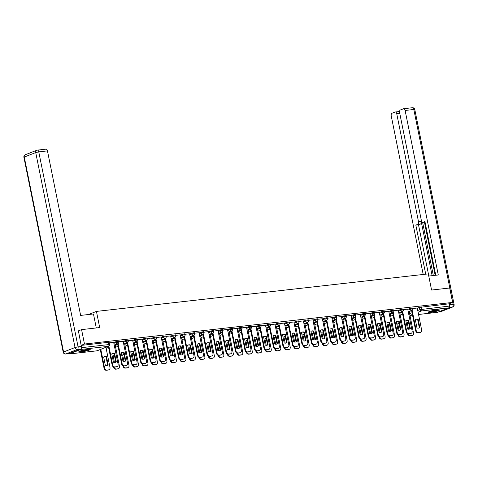 <?xml version="1.0" encoding="UTF-8"?>
<svg xmlns="http://www.w3.org/2000/svg" width="478" height="478" viewBox="0 0 478 478"><rect width="100%" height="100%" fill="white"/><g stroke="black" fill="none" stroke-linecap="round" stroke-linejoin="round"><path stroke-width="0.72" d="M118.58 341.274L115.903 341.704L116.064 342.505L118.741 342.069L118.58 341.274M128.068 340.205L125.391 340.635L125.553 341.429L128.229 340.999L128.068 340.205M137.55 339.129L134.874 339.559L135.035 340.36L137.712 339.924L137.55 339.129M147.039 338.06L144.362 338.49L144.523 339.284L147.2 338.854L147.039 338.06M156.527 336.984L153.85 337.414L154.006 338.215L156.682 337.785L156.527 336.984M166.009 335.915L163.333 336.345L163.494 337.139L166.171 336.709L166.009 335.915M175.498 334.839L172.821 335.269L172.982 336.07L175.659 335.64L175.498 334.839M184.98 333.769L182.303 334.2L182.465 334.994L185.141 334.564L184.98 333.769M194.468 332.694L191.792 333.13L191.953 333.925L194.63 333.495L194.468 332.694M203.951 331.624L201.274 332.055L201.435 332.849L204.112 332.419L203.951 331.624M213.439 330.549L210.762 330.985L210.923 331.78L213.6 331.35L213.439 330.549M222.927 329.479L220.25 329.91L220.406 330.71L223.083 330.274L222.927 329.479M232.41 328.404L229.733 328.84L229.894 329.635L232.571 329.205L232.41 328.404M241.898 327.334L239.221 327.765L239.382 328.565L242.059 328.129L241.898 327.334M251.38 326.259L248.703 326.695L248.865 327.49L251.542 327.06L251.38 326.259M260.869 325.189L258.192 325.62L258.353 326.42L261.03 325.984L260.869 325.189M270.351 324.114L267.674 324.55L267.835 325.345L270.512 324.915L270.351 324.114M279.839 323.044L277.162 323.475L277.324 324.275L280 323.839L279.839 323.044M289.327 321.969L286.651 322.405L286.806 323.2L289.483 322.77L289.327 321.969M298.81 320.899L296.133 321.33L296.294 322.13L298.971 321.694L298.81 320.899M308.298 319.83L305.621 320.26L305.783 321.055L308.459 320.624L308.298 319.83M317.78 318.754L315.104 319.185L315.265 319.985L317.942 319.549L317.78 318.754M327.269 317.685L324.592 318.115L324.753 318.91L327.43 318.479L327.269 317.685M336.751 316.609L334.074 317.039L334.236 317.84L336.912 317.41L336.751 316.609M346.239 315.54L343.562 315.97L343.724 316.765L346.401 316.334L346.239 315.54M355.728 314.464L353.051 314.894L353.206 315.695L355.883 315.265L355.728 314.464M365.21 313.395L362.533 313.825L362.694 314.62L365.371 314.189L365.21 313.395M374.698 312.319L372.021 312.749L372.183 313.55L374.86 313.12L374.698 312.319M384.181 311.25L381.504 311.68L381.665 312.475L384.342 312.044L384.181 311.25M393.669 310.174L390.992 310.61L391.153 311.405L393.83 310.975L393.669 310.174M403.151 309.105L400.474 309.535L400.636 310.33L403.312 309.899L403.151 309.105M412.639 308.029L409.963 308.465L410.124 309.26L412.801 308.83L412.639 308.029M430.642 312.373A5.814 0.717 168.6 0 0 436.551 311.232A5.814 0.717 168.6 0 0 439.497 309.995A5.814 0.717 168.6 0 0 436.958 309.905A5.814 0.717 168.6 0 0 431.048 311.047A5.814 0.717 168.6 0 0 428.103 312.289A5.814 0.717 168.6 0 0 430.642 312.373M81.374 351.862A5.814 0.717 168.6 0 0 87.283 350.721A5.814 0.717 168.6 0 0 90.228 349.478A5.814 0.717 168.6 0 0 87.689 349.388A5.814 0.717 168.6 0 0 81.78 350.529A5.814 0.717 168.6 0 0 78.834 351.772A5.814 0.717 168.6 0 0 81.374 351.862M81.577 329.617L84.481 344.035L452.6 302.419L449.696 288.001L431.574 290.05L428.318 273.888L96.437 311.405L99.693 327.567L81.577 329.617L78.225 330.925M68.659 353.666A1.488 0.848 -96.4 0 0 69.25 353.965A1.488 0.848 -96.4 0 0 69.376 353.929L80.836 349.454A1.488 0.848 -96.4 0 0 81.379 347.841M81.135 345.349L84.481 344.035M417.252 308.25L419.451 307.39L419.899 309.636L449.469 306.069A1.488 0.848 83.6 0 1 448.956 307.838L437.495 312.313A1.488 0.848 83.6 0 1 437.37 312.349A1.488 0.848 83.6 0 1 437.245 312.343M449.469 306.069L449.021 303.823L452.6 302.419M407.728 309.117L403.253 309.607M398.24 310.192L393.77 310.676M388.757 311.262L384.282 311.752M379.269 312.337L374.8 312.821M369.781 313.407L365.312 313.891M360.298 314.482L355.823 314.966M345.743 317.882L349.824 338.113A2.235 1.816 68.6 0 0 352.089 340.085L353.851 339.882A2.235 1.816 68.6 0 0 354.228 339.792A2.235 1.816 68.6 0 0 355.238 337.504L350.882 315.522L346.341 316.036M336.261 318.951L340.342 339.189A2.235 1.816 68.6 0 0 342.601 341.155L344.369 340.957A2.235 1.816 68.6 0 0 344.74 340.862A2.235 1.816 68.6 0 0 345.749 338.573L341.394 316.597L336.853 317.111M331.84 317.697L327.37 318.181M322.357 318.766L317.882 319.256M312.869 319.842L308.4 320.326M303.381 320.911L298.911 321.401M293.898 321.987L289.423 322.471M284.41 323.056L279.941 323.546M274.928 324.132L270.452 324.616M260.373 327.532L264.454 347.769A2.235 1.816 68.6 0 0 266.718 349.735L268.481 349.538A2.235 1.816 68.6 0 0 268.857 349.442A2.235 1.816 68.6 0 0 269.867 347.153L265.511 325.177L260.97 325.691M255.957 326.277L251.482 326.761M241.402 329.677L245.483 349.908A2.235 1.816 68.6 0 0 247.747 351.88L249.51 351.677A2.235 1.816 68.6 0 0 249.886 351.587A2.235 1.816 68.6 0 0 250.896 349.299L246.54 327.322L241.999 327.836M231.92 330.752L235.995 350.983A2.235 1.816 68.6 0 0 238.259 352.949L240.022 352.752A2.235 1.816 68.6 0 0 240.398 352.656A2.235 1.816 68.6 0 0 241.408 350.374L237.052 328.392L232.511 328.906M227.498 329.491L223.023 329.981M218.01 330.567L213.541 331.051M208.528 331.636L204.052 332.126M199.039 332.712L194.57 333.196M189.557 333.781L185.082 334.265M180.069 334.857L175.599 335.341M165.519 338.257L169.594 358.488A2.235 1.816 68.6 0 0 171.859 360.46L173.622 360.257A2.235 1.816 68.6 0 0 173.998 360.167A2.235 1.816 68.6 0 0 175.008 357.879L170.652 335.903L166.111 336.41M156.031 339.326L160.112 359.564A2.235 1.816 68.6 0 0 162.377 361.529L164.139 361.332A2.235 1.816 68.6 0 0 164.516 361.237A2.235 1.816 68.6 0 0 165.525 358.948L161.164 336.972L156.623 337.486M146.549 340.402L150.624 360.633A2.235 1.816 68.6 0 0 152.888 362.605L154.651 362.402A2.235 1.816 68.6 0 0 155.027 362.312A2.235 1.816 68.6 0 0 156.037 360.024L151.681 338.042L147.14 338.555M142.127 339.141L137.652 339.631M132.639 340.216L128.17 340.7M123.157 341.286L118.681 341.776M113.668 342.362L109.199 342.846M113.71 342.565L115.903 341.704M123.193 341.495L125.391 340.635M132.681 340.42L134.874 339.559M142.169 339.35L144.362 338.49M151.651 338.275L153.85 337.414M161.14 337.205L163.333 336.345M170.622 336.13L172.821 335.269M180.11 335.06L182.303 334.2M189.593 333.985L191.792 333.13M199.081 332.915L201.274 332.055M208.569 331.84L210.762 330.985M218.052 330.77L220.25 329.91M227.54 329.695L229.733 328.84M237.022 328.625L239.221 327.765M246.511 327.55L248.703 326.695M255.993 326.48L258.192 325.62M265.481 325.404L267.674 324.55M274.969 324.335L277.162 323.475M284.452 323.259L286.651 322.405M293.94 322.19L296.133 321.33M303.422 321.114L305.621 320.26M312.911 320.045L315.104 319.185M322.393 318.975L324.592 318.115M331.881 317.9L334.074 317.039M341.37 316.83L343.562 315.97M350.852 315.755L353.051 314.894M360.34 314.685L362.533 313.825M369.823 313.61L372.021 312.749M379.311 312.54L381.504 311.68M388.793 311.465L390.992 310.61M398.282 310.395L400.474 309.535M407.77 309.32L409.963 308.465M88.46 314.524L96.437 311.405M412.144 310.377L416.224 330.609A2.235 1.816 68.6 0 0 418.489 332.574L420.252 332.377A2.235 1.816 68.6 0 0 420.628 332.282A2.235 1.816 68.6 0 0 421.638 329.999L417.282 308.017L412.741 308.531M81.146 345.409L108.446 342.326L109.098 342.344L109.546 344.59L108.9 344.572L108.446 342.326M449.021 303.823L419.451 307.39M415.627 319.376A4.655 3.782 -111.4 0 1 417.635 319.447L419.331 327.842A4.655 3.782 -111.4 0 1 419.009 328.028M420.628 332.282L420.102 332.491A2.235 1.816 -111.4 0 1 419.726 332.58L417.963 332.784A2.235 1.816 -111.4 0 1 415.699 330.812L411.624 310.61M419.857 327.633L418.16 319.238A4.655 3.782 -111.4 0 0 415.884 319.262A4.655 3.782 -111.4 0 0 415.304 319.561L416.995 327.956A4.655 3.782 -111.4 0 0 419.278 327.938A4.655 3.782 -111.4 0 0 419.857 327.633L419.331 327.842M418.16 319.238L417.635 319.447M408.499 322.244A4.655 3.782 68.6 0 0 407.788 322.429A4.655 3.782 68.6 0 0 407.208 322.728L408.517 329.217M408.146 333.859A2.235 1.816 68.6 0 0 410.393 335.741L412.156 335.544A2.235 1.816 68.6 0 0 412.532 335.448A2.235 1.816 68.6 0 0 413.542 333.166L409.186 311.566M408.535 322.423A4.655 3.782 68.6 0 0 407.531 322.542M412.532 335.448L412.006 335.658A2.235 1.816 -111.4 0 1 411.63 335.747L409.867 335.95A2.235 1.816 -111.4 0 1 407.603 333.979L407.985 333.835M406.139 320.451A4.655 3.782 -111.4 0 1 408.152 320.517L409.843 328.912A4.655 3.782 -111.4 0 1 409.521 329.097M402.661 311.447L406.742 331.678A2.235 1.816 68.6 0 0 409.001 333.65L410.769 333.447A2.235 1.816 68.6 0 0 411.14 333.357L410.614 333.56A2.235 1.816 -111.4 0 1 410.238 333.656L408.475 333.853A2.235 1.816 -111.4 0 1 406.216 331.887L402.141 311.68M410.369 328.709L408.678 320.314A4.655 3.782 -111.4 0 0 406.402 320.332A4.655 3.782 -111.4 0 0 405.822 320.636L407.513 329.031A4.655 3.782 -111.4 0 0 409.789 329.007A4.655 3.782 -111.4 0 0 410.369 328.709L409.843 328.912M411.14 333.357A2.235 1.816 68.6 0 0 412.15 331.069L407.722 309.099M408.678 320.314L408.152 320.517M396.656 321.521A4.655 3.782 -111.4 0 1 398.664 321.592L400.355 329.987A4.655 3.782 -111.4 0 1 400.038 330.173M393.173 312.522L397.254 332.754A2.235 1.816 68.6 0 0 399.518 334.72L401.281 334.522A2.235 1.816 68.6 0 0 401.657 334.427L401.132 334.636A2.235 1.816 -111.4 0 1 400.755 334.725L398.993 334.929A2.235 1.816 -111.4 0 1 396.728 332.957L392.653 312.755M400.887 329.778L399.19 321.383A4.655 3.782 -111.4 0 0 396.913 321.407A4.655 3.782 -111.4 0 0 396.334 321.706L398.025 330.101A4.655 3.782 -111.4 0 0 400.307 330.077A4.655 3.782 -111.4 0 0 400.887 329.778L400.355 329.987M401.657 334.427A2.235 1.816 68.6 0 0 402.667 332.138L398.234 310.168M399.19 321.383L398.664 321.592M428.754 276.057L438.29 274.975L405.117 110.466A2.235 1.273 -96.4 0 0 403.653 108.721A2.235 1.273 -96.4 0 0 403.468 108.763L400.391 109.97A2.235 1.273 -96.4 0 0 399.614 112.617L421.387 220.603A2.235 1.273 -96.4 0 0 422.851 222.348A2.235 1.273 -96.4 0 0 423.042 222.3L425.05 222.073M435.769 275.262L424.942 221.559L423.042 222.3M399.769 113.4L396.74 113.74A2.235 1.273 -96.4 0 0 395.27 111.995A2.235 1.273 -96.4 0 0 395.085 112.043L392.008 113.244A2.235 1.273 -96.4 0 0 391.231 115.897L423.203 274.462M399.566 111.374L399.07 111.565M417.736 224.373A2.235 1.273 -96.4 0 0 418.513 221.726L421.19 221.422A2.235 1.273 83.6 0 1 420.413 224.074L417.736 224.373L415.83 225.12L425.725 274.181M396.74 113.74L418.513 221.726M449.445 307.163A2.235 1.273 -96.4 0 0 449.84 304.803L449.595 303.596M435.159 275.328L424.44 222.168M421.19 221.422L432.124 275.675M422.618 222.336L433.343 275.537M398.975 111.601A2.235 1.273 83.6 0 1 399.166 111.553A2.235 1.273 83.6 0 1 399.542 111.613M420.413 224.074L418.507 224.815L428.838 276.045M418.507 224.815L415.83 225.12M96.281 327.95L93.461 313.962L80.633 315.408L47.459 150.899L38.766 151.879L78.075 346.831L81.356 346.46L78.398 330.86M69.119 353.589L80.579 349.107L77.299 349.478L65.839 353.959L69.119 353.589A2.235 1.273 83.6 0 1 68.934 353.636A2.235 1.273 83.6 0 1 68.742 353.63M45.804 149.202A2.235 1.273 83.6 0 1 45.996 149.154A2.235 1.273 83.6 0 1 47.459 150.899M81.356 346.46A2.235 1.273 83.6 0 1 80.579 349.107M438.422 309.798A5.031 0.621 -11.4 0 1 437.788 310.097A5.031 0.621 -11.4 0 1 433.05 311.315A5.031 0.621 -11.4 0 1 429.023 311.692M430.302 311.262A4.655 0.574 168.6 0 0 437.071 309.893M428.575 311.889A5.772 0.711 168.6 0 0 433.277 311.363A5.772 0.711 168.6 0 0 438.398 310.031A5.772 0.711 168.6 0 0 438.912 309.804M89.153 349.281A5.031 0.621 -11.4 0 1 88.52 349.579A5.031 0.621 -11.4 0 1 83.781 350.798A5.031 0.621 -11.4 0 1 79.748 351.175M81.033 350.744A4.655 0.574 168.6 0 0 87.803 349.376M79.3 351.372A5.772 0.711 168.6 0 0 84.008 350.852A5.772 0.711 168.6 0 0 89.129 349.514A5.772 0.711 168.6 0 0 89.643 349.287M399.01 323.319A4.655 3.782 68.6 0 0 398.299 323.498A4.655 3.782 68.6 0 0 397.72 323.803L399.028 330.292M398.658 334.929A2.235 1.816 68.6 0 0 400.905 336.817L402.667 336.614A2.235 1.816 68.6 0 0 403.044 336.524A2.235 1.816 68.6 0 0 404.053 334.236L399.698 312.636M399.052 323.498A4.655 3.782 68.6 0 0 398.043 323.618M403.044 336.524L402.518 336.727A2.235 1.816 -111.4 0 1 402.141 336.823L400.379 337.02A2.235 1.816 -111.4 0 1 398.114 335.054L398.497 334.905M398.055 334.755L398.114 335.054M389.528 324.389A4.655 3.782 68.6 0 0 388.817 324.574A4.655 3.782 68.6 0 0 388.238 324.873L389.546 331.362M389.176 336.004A2.235 1.816 68.6 0 0 391.422 337.886L393.185 337.689A2.235 1.816 68.6 0 0 393.561 337.593A2.235 1.816 68.6 0 0 394.571 335.305L390.215 313.711M389.564 324.568A4.655 3.782 68.6 0 0 388.554 324.687M393.561 337.593L393.03 337.803A2.235 1.816 -111.4 0 1 392.659 337.892L390.89 338.095A2.235 1.816 -111.4 0 1 388.632 336.124L389.008 335.974M387.168 322.596A4.655 3.782 -111.4 0 1 389.182 322.662L390.873 331.057A4.655 3.782 -111.4 0 1 390.55 331.242M383.691 313.592L387.772 333.823A2.235 1.816 68.6 0 0 390.03 335.795L391.793 335.592A2.235 1.816 68.6 0 0 392.169 335.502L391.643 335.705A2.235 1.816 -111.4 0 1 391.267 335.801L389.504 335.998A2.235 1.816 -111.4 0 1 387.24 334.032L383.171 313.825M391.398 330.854L389.707 322.459A4.655 3.782 -111.4 0 0 387.425 322.477A4.655 3.782 -111.4 0 0 386.845 322.781L388.542 331.176A4.655 3.782 -111.4 0 0 390.819 331.152A4.655 3.782 -111.4 0 0 391.398 330.854L390.873 331.057M392.169 335.502A2.235 1.816 68.6 0 0 393.179 333.214L388.751 311.244M389.707 322.459L389.182 322.662M377.686 323.666A4.655 3.782 -111.4 0 1 379.693 323.737L381.384 332.132A4.655 3.782 -111.4 0 1 381.068 332.318M374.202 314.667L378.283 334.899A2.235 1.816 68.6 0 0 380.548 336.865L382.31 336.667A2.235 1.816 68.6 0 0 382.687 336.572L382.161 336.781A2.235 1.816 -111.4 0 1 381.785 336.87L380.022 337.074A2.235 1.816 -111.4 0 1 377.757 335.102L373.682 314.9M381.91 331.923L380.219 323.528A4.655 3.782 -111.4 0 0 377.943 323.552A4.655 3.782 -111.4 0 0 377.363 323.851L379.054 332.246A4.655 3.782 -111.4 0 0 381.33 332.222A4.655 3.782 -111.4 0 0 381.91 331.923L381.384 332.132M382.687 336.572A2.235 1.816 68.6 0 0 383.697 334.283L379.263 312.313M380.219 323.528L379.693 323.737M368.197 324.741A4.655 3.782 -111.4 0 1 370.205 324.807L371.902 333.202A4.655 3.782 -111.4 0 1 371.579 333.387M364.72 315.737L368.795 335.968A2.235 1.816 68.6 0 0 371.059 337.94L372.822 337.737A2.235 1.816 68.6 0 0 373.199 337.647L372.673 337.85A2.235 1.816 -111.4 0 1 372.296 337.946L370.534 338.143A2.235 1.816 -111.4 0 1 368.269 336.177L364.2 315.97M372.428 332.999L370.737 324.604A4.655 3.782 -111.4 0 0 368.454 324.622A4.655 3.782 -111.4 0 0 367.875 324.926L369.572 333.321A4.655 3.782 -111.4 0 0 371.848 333.297A4.655 3.782 -111.4 0 0 372.428 332.999L371.902 333.202M373.199 337.647A2.235 1.816 68.6 0 0 374.208 335.359L369.781 313.389M370.737 324.604L370.205 324.807M380.04 325.464A4.655 3.782 68.6 0 0 379.329 325.643A4.655 3.782 68.6 0 0 378.749 325.948L380.058 332.437M379.687 337.074A2.235 1.816 68.6 0 0 381.934 338.962L383.697 338.759A2.235 1.816 68.6 0 0 384.073 338.669A2.235 1.816 68.6 0 0 385.083 336.381L380.727 314.781M380.076 325.643A4.655 3.782 68.6 0 0 379.072 325.763M384.073 338.669L383.547 338.872A2.235 1.816 -111.4 0 1 383.171 338.968L381.408 339.165A2.235 1.816 -111.4 0 1 379.144 337.199L379.526 337.05M379.084 336.9L379.144 337.199M370.558 326.534A4.655 3.782 68.6 0 0 369.847 326.719A4.655 3.782 68.6 0 0 369.267 327.018L370.575 333.507M370.205 338.143A2.235 1.816 68.6 0 0 372.446 340.031L374.214 339.834A2.235 1.816 68.6 0 0 374.585 339.739A2.235 1.816 68.6 0 0 375.594 337.45L371.245 315.856M370.593 326.713A4.655 3.782 68.6 0 0 369.584 326.833M374.585 339.739L374.059 339.948A2.235 1.816 -111.4 0 1 373.682 340.037L371.92 340.24A2.235 1.816 -111.4 0 1 369.661 338.269L370.038 338.119M361.069 327.609A4.655 3.782 68.6 0 0 360.358 327.789A4.655 3.782 68.6 0 0 359.779 328.093L361.087 334.582M360.717 339.219A2.235 1.816 68.6 0 0 362.963 341.107L364.726 340.904A2.235 1.816 68.6 0 0 365.102 340.814A2.235 1.816 68.6 0 0 366.112 338.526L361.756 316.926M361.105 327.789A4.655 3.782 68.6 0 0 360.101 327.908M365.102 340.814L364.577 341.017A2.235 1.816 -111.4 0 1 364.2 341.113L362.438 341.31A2.235 1.816 -111.4 0 1 360.173 339.344L360.555 339.195M360.113 339.045L360.173 339.344M358.709 325.811A4.655 3.782 -111.4 0 1 360.723 325.882L362.414 334.271A4.655 3.782 -111.4 0 1 362.091 334.463M355.232 316.806L359.313 337.044A2.235 1.816 68.6 0 0 361.577 339.01L363.34 338.812A2.235 1.816 68.6 0 0 363.716 338.717L363.184 338.926A2.235 1.816 -111.4 0 1 362.814 339.016L361.045 339.219A2.235 1.816 -111.4 0 1 358.787 337.247L354.712 317.045M362.939 334.068L361.249 325.673A4.655 3.782 -111.4 0 0 358.972 325.697A4.655 3.782 -111.4 0 0 358.392 325.996L360.083 334.391A4.655 3.782 -111.4 0 0 362.36 334.367A4.655 3.782 -111.4 0 0 362.939 334.068L362.414 334.271M363.716 338.717A2.235 1.816 68.6 0 0 364.726 336.428L360.293 314.458M361.249 325.673L360.723 325.882M351.587 328.679A4.655 3.782 68.6 0 0 350.87 328.864A4.655 3.782 68.6 0 0 350.29 329.163L351.599 335.652M351.234 340.288A2.235 1.816 68.6 0 0 353.475 342.176L355.238 341.979A2.235 1.816 68.6 0 0 355.614 341.884A2.235 1.816 68.6 0 0 356.624 339.595L352.268 318.001M351.623 328.858A4.655 3.782 68.6 0 0 350.613 328.978M355.614 341.884L355.088 342.093A2.235 1.816 -111.4 0 1 354.712 342.182L352.949 342.385A2.235 1.816 -111.4 0 1 350.691 340.414L351.067 340.264M349.227 326.886A4.655 3.782 -111.4 0 1 351.234 326.952L352.931 335.347A4.655 3.782 -111.4 0 1 352.609 335.532M354.228 339.792L353.702 339.995A2.235 1.816 -111.4 0 1 353.326 340.091L351.563 340.288A2.235 1.816 -111.4 0 1 349.299 338.322L345.224 318.115M353.457 335.144L351.76 326.749A4.655 3.782 -111.4 0 0 349.484 326.767A4.655 3.782 -111.4 0 0 348.904 327.072L350.595 335.466A4.655 3.782 -111.4 0 0 352.878 335.442A4.655 3.782 -111.4 0 0 353.457 335.144L352.931 335.347M351.76 326.749L351.234 326.952M342.099 329.748A4.655 3.782 68.6 0 0 341.388 329.934A4.655 3.782 68.6 0 0 340.808 330.238L342.117 336.727M341.746 341.364A2.235 1.816 68.6 0 0 343.993 343.252L345.755 343.049A2.235 1.816 68.6 0 0 346.132 342.959A2.235 1.816 68.6 0 0 347.142 340.671L342.786 319.071M342.134 329.928A4.655 3.782 68.6 0 0 341.131 330.053M346.132 342.959L345.606 343.162A2.235 1.816 -111.4 0 1 345.23 343.258L343.467 343.455A2.235 1.816 -111.4 0 1 341.202 341.489L341.585 341.34M341.143 341.19L341.202 341.489M339.739 327.956A4.655 3.782 -111.4 0 1 341.752 328.028L343.443 336.416A4.655 3.782 -111.4 0 1 343.12 336.608M344.74 340.862L344.214 341.071A2.235 1.816 -111.4 0 1 343.837 341.161L342.075 341.364A2.235 1.816 -111.4 0 1 339.816 339.392L335.741 319.19M343.969 336.213L342.278 327.818A4.655 3.782 -111.4 0 0 340.001 327.842A4.655 3.782 -111.4 0 0 339.422 328.141L341.113 336.536A4.655 3.782 -111.4 0 0 343.389 336.512A4.655 3.782 -111.4 0 0 343.969 336.213L343.443 336.416M342.278 327.818L341.752 328.028M332.61 330.824A4.655 3.782 68.6 0 0 331.899 331.009A4.655 3.782 68.6 0 0 331.32 331.308L332.628 337.797M332.258 342.433A2.235 1.816 68.6 0 0 334.504 344.321L336.267 344.124A2.235 1.816 68.6 0 0 336.643 344.029A2.235 1.816 68.6 0 0 337.653 341.74L333.297 320.146M332.652 331.003A4.655 3.782 68.6 0 0 331.642 331.123M336.643 344.029L336.118 344.238A2.235 1.816 -111.4 0 1 335.741 344.327L333.979 344.53A2.235 1.816 -111.4 0 1 331.714 342.559L332.096 342.409M330.256 329.031A4.655 3.782 -111.4 0 1 332.264 329.097L333.955 337.492A4.655 3.782 -111.4 0 1 333.638 337.677M326.773 320.027L330.854 340.258A2.235 1.816 68.6 0 0 333.118 342.23L334.881 342.027A2.235 1.816 68.6 0 0 335.257 341.937L334.731 342.14A2.235 1.816 -111.4 0 1 334.355 342.236L332.592 342.433A2.235 1.816 -111.4 0 1 330.328 340.467L326.253 320.26M334.486 337.283L332.79 328.894A4.655 3.782 -111.4 0 0 330.513 328.912A4.655 3.782 -111.4 0 0 329.934 329.217L331.624 337.611A4.655 3.782 -111.4 0 0 333.907 337.588A4.655 3.782 -111.4 0 0 334.486 337.283L333.955 337.492M335.257 341.937A2.235 1.816 68.6 0 0 336.267 339.649L331.834 317.679M332.79 328.894L332.264 329.097M323.128 331.893A4.655 3.782 68.6 0 0 322.417 332.079A4.655 3.782 68.6 0 0 321.837 332.383L323.146 338.872M322.775 343.509A2.235 1.816 68.6 0 0 325.022 345.397L326.785 345.194A2.235 1.816 68.6 0 0 327.161 345.104A2.235 1.816 68.6 0 0 328.171 342.816L323.815 321.216M323.164 332.073A4.655 3.782 68.6 0 0 322.154 332.198M327.161 345.104L326.629 345.307A2.235 1.816 -111.4 0 1 326.259 345.403L324.49 345.6A2.235 1.816 -111.4 0 1 322.232 343.634L322.608 343.485M322.172 343.335L322.232 343.634M320.768 330.101A4.655 3.782 -111.4 0 1 322.781 330.173L324.472 338.561A4.655 3.782 -111.4 0 1 324.15 338.747M317.29 321.096L321.371 341.334A2.235 1.816 68.6 0 0 323.63 343.3L325.393 343.102A2.235 1.816 68.6 0 0 325.769 343.007L325.243 343.216A2.235 1.816 -111.4 0 1 324.867 343.306L323.104 343.509A2.235 1.816 -111.4 0 1 320.84 341.537L316.771 321.335M324.998 338.358L323.307 329.963A4.655 3.782 -111.4 0 0 321.025 329.987A4.655 3.782 -111.4 0 0 320.445 330.286L322.142 338.681A4.655 3.782 -111.4 0 0 324.419 338.657A4.655 3.782 -111.4 0 0 324.998 338.358L324.472 338.561M325.769 343.007A2.235 1.816 68.6 0 0 326.779 340.718L322.351 318.748M323.307 329.963L322.781 330.173M311.286 331.176A4.655 3.782 -111.4 0 1 313.293 331.242L314.984 339.637A4.655 3.782 -111.4 0 1 314.667 339.822M307.802 322.172L311.883 342.403A2.235 1.816 68.6 0 0 314.148 344.375L315.91 344.172A2.235 1.816 68.6 0 0 316.287 344.082L315.761 344.285A2.235 1.816 -111.4 0 1 315.384 344.381L313.622 344.578A2.235 1.816 -111.4 0 1 311.357 342.612L307.282 322.405M315.51 339.428L313.819 331.039A4.655 3.782 -111.4 0 0 311.542 331.057A4.655 3.782 -111.4 0 0 310.963 331.362L312.654 339.75A4.655 3.782 -111.4 0 0 314.93 339.733A4.655 3.782 -111.4 0 0 315.51 339.428L314.984 339.637M316.287 344.082A2.235 1.816 68.6 0 0 317.296 341.794L312.863 319.824M313.819 331.039L313.293 331.242M301.797 332.246A4.655 3.782 -111.4 0 1 303.811 332.312L305.502 340.706A4.655 3.782 -111.4 0 1 305.179 340.892M298.32 323.242L302.395 343.479A2.235 1.816 68.6 0 0 304.659 345.445L306.422 345.247A2.235 1.816 68.6 0 0 306.798 345.152L306.273 345.361A2.235 1.816 -111.4 0 1 305.896 345.451L304.133 345.648A2.235 1.816 -111.4 0 1 301.869 343.682L297.8 323.481M306.028 340.503L304.337 332.108A4.655 3.782 -111.4 0 0 302.054 332.132A4.655 3.782 -111.4 0 0 301.475 332.431L303.171 340.826A4.655 3.782 -111.4 0 0 305.448 340.802A4.655 3.782 -111.4 0 0 306.028 340.503L305.502 340.706M306.798 345.152A2.235 1.816 68.6 0 0 307.808 342.863L303.381 320.893M304.337 332.108L303.811 332.312M292.309 333.315A4.655 3.782 -111.4 0 1 294.323 333.387L296.013 341.782A4.655 3.782 -111.4 0 1 295.691 341.967M288.832 324.317L292.912 344.548A2.235 1.816 68.6 0 0 295.177 346.514L296.94 346.317A2.235 1.816 68.6 0 0 297.316 346.227L296.784 346.43A2.235 1.816 -111.4 0 1 296.414 346.526L294.645 346.723A2.235 1.816 -111.4 0 1 292.387 344.757L288.312 324.55M296.539 341.573L294.848 333.178A4.655 3.782 -111.4 0 0 292.572 333.202A4.655 3.782 -111.4 0 0 291.992 333.507L293.683 341.895A4.655 3.782 -111.4 0 0 295.96 341.878A4.655 3.782 -111.4 0 0 296.539 341.573L296.013 341.782M297.316 346.227A2.235 1.816 68.6 0 0 298.326 343.939L293.892 321.969M294.848 333.178L294.323 333.387M282.827 334.391A4.655 3.782 -111.4 0 1 284.834 334.457L286.531 342.851A4.655 3.782 -111.4 0 1 286.208 343.037M279.343 325.387L283.424 345.624A2.235 1.816 68.6 0 0 285.689 347.59L287.451 347.392A2.235 1.816 68.6 0 0 287.828 347.297L287.302 347.506A2.235 1.816 -111.4 0 1 286.925 347.596L285.163 347.793A2.235 1.816 -111.4 0 1 282.898 345.827L278.823 325.626M287.057 342.648L285.36 334.253A4.655 3.782 -111.4 0 0 283.084 334.277A4.655 3.782 -111.4 0 0 282.504 334.576L284.195 342.971A4.655 3.782 -111.4 0 0 286.477 342.947A4.655 3.782 -111.4 0 0 287.057 342.648L286.531 342.851M287.828 347.297A2.235 1.816 68.6 0 0 288.837 345.008L284.41 323.038M285.36 334.253L284.834 334.457M273.338 335.46A4.655 3.782 -111.4 0 1 275.352 335.532L277.043 343.927A4.655 3.782 -111.4 0 1 276.72 344.112M269.861 326.462L273.942 346.693A2.235 1.816 68.6 0 0 276.2 348.659L277.969 348.462A2.235 1.816 68.6 0 0 278.339 348.372L277.814 348.576A2.235 1.816 -111.4 0 1 277.437 348.671L275.675 348.868A2.235 1.816 -111.4 0 1 273.416 346.903L269.341 326.695M277.569 343.718L275.878 335.323A4.655 3.782 -111.4 0 0 273.601 335.347A4.655 3.782 -111.4 0 0 273.022 335.652L274.713 344.041A4.655 3.782 -111.4 0 0 276.989 344.023A4.655 3.782 -111.4 0 0 277.569 343.718L277.043 343.927M278.339 348.372A2.235 1.816 68.6 0 0 279.349 346.084L274.922 324.114M275.878 335.323L275.352 335.532M313.64 332.969A4.655 3.782 68.6 0 0 312.929 333.154A4.655 3.782 68.6 0 0 312.349 333.453L313.658 339.942M313.287 344.578A2.235 1.816 68.6 0 0 315.534 346.466L317.296 346.269A2.235 1.816 68.6 0 0 317.673 346.174A2.235 1.816 68.6 0 0 318.683 343.885L314.327 322.286M313.676 333.148A4.655 3.782 68.6 0 0 312.672 333.268M317.673 346.174L317.147 346.383A2.235 1.816 -111.4 0 1 316.771 346.472L315.008 346.67A2.235 1.816 -111.4 0 1 312.743 344.704L313.126 344.554M304.157 334.038A4.655 3.782 68.6 0 0 303.446 334.224A4.655 3.782 68.6 0 0 302.867 334.528L304.175 341.017M303.805 345.654A2.235 1.816 68.6 0 0 306.045 347.542L307.814 347.339A2.235 1.816 68.6 0 0 308.185 347.249A2.235 1.816 68.6 0 0 309.2 344.961L304.844 323.361M304.193 334.218A4.655 3.782 68.6 0 0 303.183 334.337M308.185 347.249L307.659 347.452A2.235 1.816 -111.4 0 1 307.282 347.548L305.52 347.745A2.235 1.816 -111.4 0 1 303.261 345.779L303.638 345.63M303.201 345.48L303.261 345.779M294.669 335.114A4.655 3.782 68.6 0 0 293.958 335.299A4.655 3.782 68.6 0 0 293.378 335.598L294.687 342.087M294.317 346.723A2.235 1.816 68.6 0 0 296.563 348.611L298.326 348.414A2.235 1.816 68.6 0 0 298.702 348.319A2.235 1.816 68.6 0 0 299.712 346.03L295.356 324.431M294.705 335.293A4.655 3.782 68.6 0 0 293.701 335.413M298.702 348.319L298.176 348.528A2.235 1.816 -111.4 0 1 297.8 348.617L296.037 348.815A2.235 1.816 -111.4 0 1 293.773 346.849L294.155 346.699M293.713 346.55L293.773 346.849M285.187 336.183A4.655 3.782 68.6 0 0 284.47 336.369A4.655 3.782 68.6 0 0 283.89 336.673L285.199 343.156M284.834 347.799A2.235 1.816 68.6 0 0 287.075 349.681L288.837 349.484A2.235 1.816 68.6 0 0 289.214 349.394A2.235 1.816 68.6 0 0 290.224 347.106L285.868 325.506M285.223 336.363A4.655 3.782 68.6 0 0 284.213 336.482M289.214 349.394L288.688 349.597A2.235 1.816 -111.4 0 1 288.312 349.693L286.549 349.89A2.235 1.816 -111.4 0 1 284.291 347.924L284.667 347.775M284.231 347.625L284.291 347.924M275.698 337.259A4.655 3.782 68.6 0 0 274.987 337.444A4.655 3.782 68.6 0 0 274.408 337.743L275.716 344.232M275.346 348.868A2.235 1.816 68.6 0 0 277.593 350.756L279.355 350.559A2.235 1.816 68.6 0 0 279.732 350.464A2.235 1.816 68.6 0 0 280.741 348.175L276.386 326.576M275.734 337.438A4.655 3.782 68.6 0 0 274.731 337.558M279.732 350.464L279.206 350.673A2.235 1.816 -111.4 0 1 278.829 350.762L277.067 350.96A2.235 1.816 -111.4 0 1 274.802 348.994L275.185 348.844M274.742 348.695L274.802 348.994M266.21 338.328A4.655 3.782 68.6 0 0 265.499 338.514A4.655 3.782 68.6 0 0 264.92 338.812L266.228 345.301M265.858 349.944A2.235 1.816 68.6 0 0 268.104 351.826L269.867 351.629A2.235 1.816 68.6 0 0 270.243 351.539A2.235 1.816 68.6 0 0 271.253 349.251L266.897 327.651M266.252 338.508A4.655 3.782 68.6 0 0 265.242 338.627M270.243 351.539L269.717 351.742A2.235 1.816 -111.4 0 1 269.341 351.832L267.578 352.035A2.235 1.816 -111.4 0 1 265.314 350.063L265.696 349.92M263.856 336.536A4.655 3.782 -111.4 0 1 265.864 336.602L267.555 344.997A4.655 3.782 -111.4 0 1 267.238 345.182M268.857 349.442L268.331 349.645A2.235 1.816 -111.4 0 1 267.955 349.741L266.192 349.938A2.235 1.816 -111.4 0 1 263.928 347.972L259.853 327.771M268.086 344.793L266.389 336.398A4.655 3.782 -111.4 0 0 264.113 336.422A4.655 3.782 -111.4 0 0 263.533 336.721L265.224 345.116A4.655 3.782 -111.4 0 0 267.507 345.092A4.655 3.782 -111.4 0 0 268.086 344.793L267.555 344.997M266.389 336.398L265.864 336.602M256.728 339.404A4.655 3.782 68.6 0 0 256.017 339.589A4.655 3.782 68.6 0 0 255.437 339.888L256.746 346.377M256.375 351.013A2.235 1.816 68.6 0 0 258.622 352.901L260.385 352.704A2.235 1.816 68.6 0 0 260.761 352.609A2.235 1.816 68.6 0 0 261.771 350.32L257.415 328.721M256.764 339.583A4.655 3.782 68.6 0 0 255.754 339.703M260.761 352.609L260.229 352.812A2.235 1.816 -111.4 0 1 259.859 352.907L258.096 353.105A2.235 1.816 -111.4 0 1 255.832 351.139L256.208 350.989M255.772 350.84L255.832 351.139M254.368 337.605A4.655 3.782 -111.4 0 1 256.381 337.677L258.072 346.072A4.655 3.782 -111.4 0 1 257.75 346.257M250.89 328.607L254.971 348.838A2.235 1.816 68.6 0 0 257.23 350.804L258.992 350.607A2.235 1.816 68.6 0 0 259.369 350.517L258.843 350.721A2.235 1.816 -111.4 0 1 258.467 350.81L256.704 351.013A2.235 1.816 -111.4 0 1 254.439 349.042L250.37 328.84M258.598 345.863L256.907 337.468A4.655 3.782 -111.4 0 0 254.625 337.492A4.655 3.782 -111.4 0 0 254.045 337.791L255.742 346.186A4.655 3.782 -111.4 0 0 258.018 346.168A4.655 3.782 -111.4 0 0 258.598 345.863L258.072 346.072M259.369 350.517A2.235 1.816 68.6 0 0 260.379 348.229L255.951 326.259M256.907 337.468L256.381 337.677M247.24 340.473A4.655 3.782 68.6 0 0 246.529 340.659A4.655 3.782 68.6 0 0 245.949 340.957L247.257 347.446M246.887 352.089A2.235 1.816 68.6 0 0 249.134 353.971L250.896 353.774A2.235 1.816 68.6 0 0 251.273 353.678A2.235 1.816 68.6 0 0 252.282 351.396L247.927 329.796M247.275 340.653A4.655 3.782 68.6 0 0 246.272 340.772M251.273 353.678L250.747 353.887A2.235 1.816 -111.4 0 1 250.37 353.977L248.608 354.18A2.235 1.816 -111.4 0 1 246.343 352.208L246.726 352.065M244.885 338.681A4.655 3.782 -111.4 0 1 246.893 338.747L248.584 347.142A4.655 3.782 -111.4 0 1 248.267 347.327M249.886 351.587L249.361 351.79A2.235 1.816 -111.4 0 1 248.984 351.886L247.222 352.083A2.235 1.816 -111.4 0 1 244.957 350.117L240.882 329.916M249.11 346.938L247.419 338.544A4.655 3.782 -111.4 0 0 245.142 338.567A4.655 3.782 -111.4 0 0 244.563 338.866L246.254 347.261A4.655 3.782 -111.4 0 0 248.53 347.237A4.655 3.782 -111.4 0 0 249.11 346.938L248.584 347.142M247.419 338.544L246.893 338.747M237.757 341.549A4.655 3.782 68.6 0 0 237.046 341.734A4.655 3.782 68.6 0 0 236.467 342.033L237.775 348.522M237.405 353.158A2.235 1.816 68.6 0 0 239.645 355.046L241.414 354.843A2.235 1.816 68.6 0 0 241.784 354.754A2.235 1.816 68.6 0 0 242.8 352.465L238.444 330.866M237.793 341.728A4.655 3.782 68.6 0 0 236.783 341.848M241.784 354.754L241.259 354.957A2.235 1.816 -111.4 0 1 240.882 355.052L239.12 355.25A2.235 1.816 -111.4 0 1 236.861 353.284L237.237 353.134M236.801 352.985L236.861 353.284M235.397 339.75A4.655 3.782 -111.4 0 1 237.411 339.822L239.102 348.217A4.655 3.782 -111.4 0 1 238.779 348.402M240.398 352.656L239.872 352.866A2.235 1.816 -111.4 0 1 239.496 352.955L237.733 353.158A2.235 1.816 -111.4 0 1 235.469 351.187L231.4 330.985M239.627 348.008L237.936 339.613A4.655 3.782 -111.4 0 0 235.654 339.637A4.655 3.782 -111.4 0 0 235.074 339.936L236.771 348.331A4.655 3.782 -111.4 0 0 239.048 348.313A4.655 3.782 -111.4 0 0 239.627 348.008L239.102 348.217M237.936 339.613L237.411 339.822M228.269 342.618A4.655 3.782 68.6 0 0 227.558 342.804A4.655 3.782 68.6 0 0 226.978 343.102L228.287 349.591M227.916 354.234A2.235 1.816 68.6 0 0 230.163 356.116L231.926 355.919A2.235 1.816 68.6 0 0 232.302 355.823A2.235 1.816 68.6 0 0 233.312 353.541L228.956 331.941M228.305 342.798A4.655 3.782 68.6 0 0 227.301 342.917M232.302 355.823L231.776 356.032A2.235 1.816 -111.4 0 1 231.4 356.122L229.637 356.325A2.235 1.816 -111.4 0 1 227.373 354.353L227.755 354.21M225.909 340.826A4.655 3.782 -111.4 0 1 227.922 340.892L229.613 349.287A4.655 3.782 -111.4 0 1 229.291 349.472M222.431 331.822L226.512 352.053A2.235 1.816 68.6 0 0 228.777 354.025L230.539 353.822A2.235 1.816 68.6 0 0 230.916 353.732L230.384 353.935A2.235 1.816 -111.4 0 1 230.014 354.031L228.245 354.228A2.235 1.816 -111.4 0 1 225.986 352.262L221.911 332.055M230.139 349.083L228.448 340.689A4.655 3.782 -111.4 0 0 226.172 340.712A4.655 3.782 -111.4 0 0 225.592 341.011L227.283 349.406A4.655 3.782 -111.4 0 0 229.56 349.382A4.655 3.782 -111.4 0 0 230.139 349.083L229.613 349.287M230.916 353.732A2.235 1.816 68.6 0 0 231.926 351.444L227.492 329.473M228.448 340.689L227.922 340.892M218.787 343.694A4.655 3.782 68.6 0 0 218.07 343.879A4.655 3.782 68.6 0 0 217.49 344.178L218.799 350.667M218.434 355.303A2.235 1.816 68.6 0 0 220.675 357.191L222.437 356.988A2.235 1.816 68.6 0 0 222.814 356.899A2.235 1.816 68.6 0 0 223.824 354.61L219.468 333.011M218.822 343.873A4.655 3.782 68.6 0 0 217.813 343.993M222.814 356.899L222.288 357.102A2.235 1.816 -111.4 0 1 221.911 357.197L220.149 357.395A2.235 1.816 -111.4 0 1 217.89 355.429L218.267 355.279M217.831 355.13L217.89 355.429M216.426 341.895A4.655 3.782 -111.4 0 1 218.434 341.967L220.131 350.362A4.655 3.782 -111.4 0 1 219.808 350.547M212.943 332.897L217.024 353.128A2.235 1.816 68.6 0 0 219.288 355.094L221.051 354.897A2.235 1.816 68.6 0 0 221.428 354.801L220.902 355.011A2.235 1.816 -111.4 0 1 220.525 355.1L218.763 355.303A2.235 1.816 -111.4 0 1 216.498 353.332L212.423 333.13M220.657 350.153L218.96 341.758A4.655 3.782 -111.4 0 0 216.683 341.782A4.655 3.782 -111.4 0 0 216.104 342.081L217.795 350.476A4.655 3.782 -111.4 0 0 220.077 350.458A4.655 3.782 -111.4 0 0 220.657 350.153L220.131 350.362M221.428 354.801A2.235 1.816 68.6 0 0 222.437 352.519L218.01 330.549M218.96 341.758L218.434 341.967M209.298 344.763A4.655 3.782 68.6 0 0 208.587 344.949A4.655 3.782 68.6 0 0 208.008 345.247L209.316 351.736M208.946 356.379A2.235 1.816 68.6 0 0 211.192 358.261L212.955 358.064A2.235 1.816 68.6 0 0 213.331 357.968A2.235 1.816 68.6 0 0 214.341 355.686L209.985 334.086M209.334 344.943A4.655 3.782 68.6 0 0 208.33 345.062M213.331 357.968L212.806 358.177A2.235 1.816 -111.4 0 1 212.429 358.267L210.667 358.47A2.235 1.816 -111.4 0 1 208.402 356.498L208.784 356.349M206.938 342.971A4.655 3.782 -111.4 0 1 208.952 343.037L210.643 351.432A4.655 3.782 -111.4 0 1 210.32 351.617M203.461 333.967L207.542 354.198A2.235 1.816 68.6 0 0 209.8 356.17L211.569 355.967A2.235 1.816 68.6 0 0 211.939 355.877L211.413 356.08A2.235 1.816 -111.4 0 1 211.037 356.176L209.274 356.373A2.235 1.816 -111.4 0 1 207.016 354.407L202.941 334.2M211.168 351.228L209.478 342.834A4.655 3.782 -111.4 0 0 207.201 342.851A4.655 3.782 -111.4 0 0 206.621 343.156L208.312 351.551A4.655 3.782 -111.4 0 0 210.589 351.527A4.655 3.782 -111.4 0 0 211.168 351.228L210.643 351.432M211.939 355.877A2.235 1.816 68.6 0 0 212.949 353.589L208.522 331.618M209.478 342.834L208.952 343.037M199.81 345.839A4.655 3.782 68.6 0 0 199.099 346.018A4.655 3.782 68.6 0 0 198.519 346.323L199.828 352.812M199.457 357.448A2.235 1.816 68.6 0 0 201.704 359.337L203.467 359.133A2.235 1.816 68.6 0 0 203.843 359.044A2.235 1.816 68.6 0 0 204.853 356.755L200.497 335.156M199.852 346.018A4.655 3.782 68.6 0 0 198.842 346.138M203.843 359.044L203.317 359.247A2.235 1.816 -111.4 0 1 202.941 359.342L201.178 359.54A2.235 1.816 -111.4 0 1 198.914 357.574L199.296 357.425M198.854 357.275L198.914 357.574M197.456 344.041A4.655 3.782 -111.4 0 1 199.463 344.112L201.16 352.507A4.655 3.782 -111.4 0 1 200.838 352.692M193.972 335.042L198.053 355.274A2.235 1.816 68.6 0 0 200.318 357.239L202.08 357.042A2.235 1.816 68.6 0 0 202.457 356.947L201.931 357.156A2.235 1.816 -111.4 0 1 201.555 357.245L199.792 357.448A2.235 1.816 -111.4 0 1 197.528 355.477L193.453 335.275M201.686 352.298L199.989 343.903A4.655 3.782 -111.4 0 0 197.713 343.927A4.655 3.782 -111.4 0 0 197.133 344.226L198.824 352.621A4.655 3.782 -111.4 0 0 201.107 352.597A4.655 3.782 -111.4 0 0 201.686 352.298L201.16 352.507M202.457 356.947A2.235 1.816 68.6 0 0 203.467 354.658L199.033 332.688M199.989 343.903L199.463 344.112M190.328 346.909A4.655 3.782 68.6 0 0 189.617 347.094A4.655 3.782 68.6 0 0 189.037 347.392L190.346 353.881M189.975 358.524A2.235 1.816 68.6 0 0 192.222 360.406L193.984 360.209A2.235 1.816 68.6 0 0 194.361 360.113A2.235 1.816 68.6 0 0 195.371 357.825L191.015 336.231M190.364 347.088A4.655 3.782 68.6 0 0 189.354 347.207M194.361 360.113L193.829 360.322A2.235 1.816 -111.4 0 1 193.459 360.412L191.696 360.615A2.235 1.816 -111.4 0 1 189.431 358.643L189.808 358.494M187.968 345.116A4.655 3.782 -111.4 0 1 189.981 345.182L191.672 353.577A4.655 3.782 -111.4 0 1 191.349 353.762M184.49 336.112L188.571 356.343A2.235 1.816 68.6 0 0 190.83 358.315L192.592 358.112A2.235 1.816 68.6 0 0 192.969 358.022L192.443 358.225A2.235 1.816 -111.4 0 1 192.066 358.321L190.304 358.518A2.235 1.816 -111.4 0 1 188.045 356.552L183.97 336.345M192.198 353.373L190.507 344.979A4.655 3.782 -111.4 0 0 188.224 344.997A4.655 3.782 -111.4 0 0 187.645 345.301L189.342 353.696A4.655 3.782 -111.4 0 0 191.618 353.672A4.655 3.782 -111.4 0 0 192.198 353.373L191.672 353.577M192.969 358.022A2.235 1.816 68.6 0 0 193.978 355.734L189.551 333.764M190.507 344.979L189.981 345.182M180.839 347.984A4.655 3.782 68.6 0 0 180.128 348.163A4.655 3.782 68.6 0 0 179.549 348.468L180.857 354.957M180.487 359.593A2.235 1.816 68.6 0 0 182.733 361.482L184.496 361.278A2.235 1.816 68.6 0 0 184.872 361.189A2.235 1.816 68.6 0 0 185.882 358.9L181.526 337.301M180.875 348.163A4.655 3.782 68.6 0 0 179.871 348.283M184.872 361.189L184.347 361.392A2.235 1.816 -111.4 0 1 183.97 361.488L182.208 361.685A2.235 1.816 -111.4 0 1 179.943 359.719L180.326 359.57M179.883 359.42L179.943 359.719M178.485 346.186A4.655 3.782 -111.4 0 1 180.493 346.257L182.184 354.652A4.655 3.782 -111.4 0 1 181.867 354.837M175.002 337.181L179.083 357.419A2.235 1.816 68.6 0 0 181.347 359.384L183.11 359.187A2.235 1.816 68.6 0 0 183.486 359.092L182.96 359.301A2.235 1.816 -111.4 0 1 182.584 359.39L180.821 359.593A2.235 1.816 -111.4 0 1 178.557 357.622L174.482 337.42M182.71 354.443L181.019 346.048A4.655 3.782 -111.4 0 0 178.742 346.072A4.655 3.782 -111.4 0 0 178.163 346.371L179.853 354.766A4.655 3.782 -111.4 0 0 182.13 354.742A4.655 3.782 -111.4 0 0 182.71 354.443L182.184 354.652M183.486 359.092A2.235 1.816 68.6 0 0 184.496 356.803L180.063 334.833M181.019 346.048L180.493 346.257M171.357 349.054A4.655 3.782 68.6 0 0 170.646 349.239A4.655 3.782 68.6 0 0 170.066 349.538L171.375 356.026M171.005 360.663A2.235 1.816 68.6 0 0 173.245 362.551L175.014 362.354A2.235 1.816 68.6 0 0 175.384 362.258A2.235 1.816 68.6 0 0 176.4 359.97L172.044 338.376M171.393 349.233A4.655 3.782 68.6 0 0 170.383 349.352M175.384 362.258L174.858 362.467A2.235 1.816 -111.4 0 1 174.482 362.557L172.719 362.76A2.235 1.816 -111.4 0 1 170.461 360.788L170.837 360.639M168.997 347.261A4.655 3.782 -111.4 0 1 171.01 347.327L172.701 355.722A4.655 3.782 -111.4 0 1 172.379 355.907M173.998 360.167L173.472 360.37A2.235 1.816 -111.4 0 1 173.096 360.466L171.333 360.663A2.235 1.816 -111.4 0 1 169.069 358.697L165 338.49M173.227 355.518L171.536 347.124A4.655 3.782 -111.4 0 0 169.254 347.142A4.655 3.782 -111.4 0 0 168.674 347.446L170.371 355.841A4.655 3.782 -111.4 0 0 172.648 355.817A4.655 3.782 -111.4 0 0 173.227 355.518L172.701 355.722M171.536 347.124L171.01 347.327M161.869 350.129A4.655 3.782 68.6 0 0 161.158 350.308A4.655 3.782 68.6 0 0 160.578 350.613L161.887 357.102M161.516 361.738A2.235 1.816 68.6 0 0 163.763 363.627L165.525 363.423A2.235 1.816 68.6 0 0 165.902 363.334A2.235 1.816 68.6 0 0 166.912 361.045L162.556 339.446M161.905 350.308A4.655 3.782 68.6 0 0 160.901 350.428M165.902 363.334L165.376 363.537A2.235 1.816 -111.4 0 1 165 363.633L163.237 363.83A2.235 1.816 -111.4 0 1 160.972 361.864L161.355 361.715M160.913 361.565L160.972 361.864M159.509 348.331A4.655 3.782 -111.4 0 1 161.522 348.402L163.213 356.791A4.655 3.782 -111.4 0 1 162.89 356.982M164.516 361.237L163.984 361.446A2.235 1.816 -111.4 0 1 163.613 361.535L161.845 361.738A2.235 1.816 -111.4 0 1 159.586 359.767L155.511 339.565M163.739 356.588L162.048 348.193A4.655 3.782 -111.4 0 0 159.772 348.217A4.655 3.782 -111.4 0 0 159.192 348.516L160.883 356.911A4.655 3.782 -111.4 0 0 163.159 356.887A4.655 3.782 -111.4 0 0 163.739 356.588L163.213 356.791M162.048 348.193L161.522 348.402M152.386 351.199A4.655 3.782 68.6 0 0 151.669 351.384A4.655 3.782 68.6 0 0 151.09 351.683L152.398 358.171M152.034 362.808A2.235 1.816 68.6 0 0 154.274 364.696L156.037 364.499A2.235 1.816 68.6 0 0 156.414 364.403A2.235 1.816 68.6 0 0 157.423 362.115L153.074 340.521M152.422 351.378A4.655 3.782 68.6 0 0 151.412 351.497M156.414 364.403L155.888 364.612A2.235 1.816 -111.4 0 1 155.511 364.702L153.749 364.905A2.235 1.816 -111.4 0 1 151.49 362.933L151.867 362.784M150.026 349.406A4.655 3.782 -111.4 0 1 152.034 349.472L153.731 357.867A4.655 3.782 -111.4 0 1 153.408 358.052M155.027 362.312L154.502 362.515A2.235 1.816 -111.4 0 1 154.125 362.611L152.363 362.808A2.235 1.816 -111.4 0 1 150.098 360.842L146.023 340.635M154.257 357.664L152.56 349.269A4.655 3.782 -111.4 0 0 150.283 349.287A4.655 3.782 -111.4 0 0 149.704 349.591L151.395 357.986A4.655 3.782 -111.4 0 0 153.677 357.962A4.655 3.782 -111.4 0 0 154.257 357.664L153.731 357.867M152.56 349.269L152.034 349.472M142.898 352.268A4.655 3.782 68.6 0 0 142.187 352.453A4.655 3.782 68.6 0 0 141.608 352.758L142.916 359.247M142.546 363.883A2.235 1.816 68.6 0 0 144.792 365.772L146.555 365.568A2.235 1.816 68.6 0 0 146.931 365.479A2.235 1.816 68.6 0 0 147.941 363.19L143.585 341.591M142.934 352.447A4.655 3.782 68.6 0 0 141.93 352.573M146.931 365.479L146.405 365.682A2.235 1.816 -111.4 0 1 146.029 365.778L144.266 365.975A2.235 1.816 -111.4 0 1 142.002 364.009L142.384 363.86M141.942 363.71L142.002 364.009M140.538 350.476A4.655 3.782 -111.4 0 1 142.552 350.547L144.242 358.936A4.655 3.782 -111.4 0 1 143.92 359.127M137.061 341.471L141.141 361.709A2.235 1.816 68.6 0 0 143.4 363.674L145.169 363.477A2.235 1.816 68.6 0 0 145.539 363.382L145.013 363.591A2.235 1.816 -111.4 0 1 144.637 363.68L142.874 363.883A2.235 1.816 -111.4 0 1 140.616 361.912L136.541 341.71M144.768 358.733L143.077 350.338A4.655 3.782 -111.4 0 0 140.801 350.362A4.655 3.782 -111.4 0 0 140.221 350.661L141.912 359.056A4.655 3.782 -111.4 0 0 144.189 359.032A4.655 3.782 -111.4 0 0 144.768 358.733L144.242 358.936M145.539 363.382A2.235 1.816 68.6 0 0 146.549 361.093L142.121 339.123M143.077 350.338L142.552 350.547M133.41 353.344A4.655 3.782 68.6 0 0 132.699 353.529A4.655 3.782 68.6 0 0 132.119 353.828L133.428 360.316M133.057 364.953A2.235 1.816 68.6 0 0 135.304 366.841L137.067 366.644A2.235 1.816 68.6 0 0 137.443 366.548A2.235 1.816 68.6 0 0 138.453 364.26L134.097 342.666M133.452 353.523A4.655 3.782 68.6 0 0 132.442 353.642M137.443 366.548L136.917 366.757A2.235 1.816 -111.4 0 1 136.541 366.847L134.778 367.05A2.235 1.816 -111.4 0 1 132.514 365.078L132.896 364.929M131.056 351.551A4.655 3.782 -111.4 0 1 133.063 351.617L134.76 360.012A4.655 3.782 -111.4 0 1 134.438 360.197M127.572 342.547L131.653 362.778A2.235 1.816 68.6 0 0 133.918 364.75L135.68 364.547A2.235 1.816 68.6 0 0 136.057 364.457L135.531 364.66A2.235 1.816 -111.4 0 1 135.155 364.756L133.392 364.953A2.235 1.816 -111.4 0 1 131.127 362.987L127.052 342.78M135.286 359.803L133.589 351.414A4.655 3.782 -111.4 0 0 131.313 351.432A4.655 3.782 -111.4 0 0 130.733 351.736L132.424 360.131A4.655 3.782 -111.4 0 0 134.706 360.107A4.655 3.782 -111.4 0 0 135.286 359.803L134.76 360.012M136.057 364.457A2.235 1.816 68.6 0 0 137.067 362.169L132.633 340.199M133.589 351.414L133.063 351.617M123.927 354.413A4.655 3.782 68.6 0 0 123.216 354.598A4.655 3.782 68.6 0 0 122.637 354.903L123.945 361.392M123.575 366.029A2.235 1.816 68.6 0 0 125.822 367.917L127.584 367.713A2.235 1.816 68.6 0 0 127.961 367.624A2.235 1.816 68.6 0 0 128.97 365.335L124.615 343.736M123.963 354.592A4.655 3.782 68.6 0 0 122.96 354.718M127.961 367.624L127.429 367.827A2.235 1.816 -111.4 0 1 127.058 367.923L125.296 368.12A2.235 1.816 -111.4 0 1 123.031 366.154L123.408 366.005M122.971 365.855L123.031 366.154M121.567 352.621A4.655 3.782 -111.4 0 1 123.581 352.686L125.272 361.081A4.655 3.782 -111.4 0 1 124.949 361.266M118.09 343.616L122.171 363.854A2.235 1.816 68.6 0 0 124.429 365.819L126.192 365.622A2.235 1.816 68.6 0 0 126.568 365.527L126.043 365.736A2.235 1.816 -111.4 0 1 125.666 365.825L123.904 366.023A2.235 1.816 -111.4 0 1 121.645 364.057L117.57 343.855M125.798 360.878L124.107 352.483A4.655 3.782 -111.4 0 0 121.824 352.507A4.655 3.782 -111.4 0 0 121.245 352.806L122.942 361.201A4.655 3.782 -111.4 0 0 125.218 361.177A4.655 3.782 -111.4 0 0 125.798 360.878L125.272 361.081M126.568 365.527A2.235 1.816 68.6 0 0 127.578 363.238L123.151 341.268M124.107 352.483L123.581 352.686M114.439 355.489A4.655 3.782 68.6 0 0 113.728 355.674A4.655 3.782 68.6 0 0 113.149 355.973L114.457 362.461M114.087 367.098A2.235 1.816 68.6 0 0 116.333 368.986L118.096 368.789A2.235 1.816 68.6 0 0 118.472 368.693A2.235 1.816 68.6 0 0 119.482 366.405L115.126 344.805M114.475 355.668A4.655 3.782 68.6 0 0 113.471 355.787M118.472 368.693L117.947 368.902A2.235 1.816 -111.4 0 1 117.57 368.992L115.807 369.189A2.235 1.816 -111.4 0 1 113.543 367.224L113.925 367.074M113.483 366.925L113.543 367.224M112.085 353.69A4.655 3.782 -111.4 0 1 114.093 353.762L115.784 362.157A4.655 3.782 -111.4 0 1 115.467 362.342M108.894 346.138L112.683 364.923A2.235 1.816 68.6 0 0 114.947 366.895L116.71 366.692A2.235 1.816 68.6 0 0 117.086 366.602L116.56 366.805A2.235 1.816 -111.4 0 1 116.184 366.901L114.421 367.098A2.235 1.816 -111.4 0 1 112.157 365.132L108.375 346.377M116.309 361.948L114.618 353.559A4.655 3.782 -111.4 0 0 112.342 353.577A4.655 3.782 -111.4 0 0 111.762 353.881L113.453 362.27A4.655 3.782 -111.4 0 0 115.73 362.252A4.655 3.782 -111.4 0 0 116.309 361.948L115.784 362.157M117.086 366.602A2.235 1.816 68.6 0 0 118.096 364.314L113.662 342.344M114.618 353.559L114.093 353.762M103.666 357.048L105.357 365.437A4.655 3.782 68.6 0 0 107.634 365.419A4.655 3.782 68.6 0 0 108.213 365.114L106.522 356.719A4.655 3.782 68.6 0 0 104.246 356.743A4.655 3.782 68.6 0 0 103.666 357.048M100.804 349.334L104.586 368.09A2.235 1.816 68.6 0 0 106.845 370.056L108.614 369.858A2.235 1.816 68.6 0 0 108.984 369.769A2.235 1.816 68.6 0 0 110 367.48L105.937 347.333M103.983 356.857A4.655 3.782 68.6 0 1 105.997 356.929L107.687 365.323L108.213 365.114M107.365 365.509A4.655 3.782 68.6 0 0 107.687 365.323M108.984 369.769L108.458 369.972A2.235 1.816 -111.4 0 1 108.082 370.068L106.319 370.265A2.235 1.816 -111.4 0 1 104.061 368.299L104.586 368.09M100.278 349.543L104.061 368.299M105.997 356.929L106.522 356.719M69.376 353.929L96.92 350.816L108.381 346.335L80.836 349.454M409.61 313.664L412.048 312.708M417.706 310.497L419.899 309.636A1.488 1.213 -111.4 0 0 421.411 310.951L418.059 312.259M412.406 314.47L409.963 315.426L412.538 315.139L409.969 315.444M418.507 314.464L437.495 312.313M448.956 307.838L421.411 310.951A1.488 0.848 -96.4 0 0 421.925 309.182L421.476 306.936M113.872 343.359L116.064 342.505A1.488 1.213 68.6 0 0 117.576 343.813A1.488 1.213 -111.4 0 0 117.827 343.754A1.488 1.488 0 0 0 118.741 342.069M115.258 345.457L117.702 344.501M123.354 342.29L125.553 341.429A1.488 1.213 68.6 0 0 127.058 342.744A1.488 1.213 -111.4 0 0 127.309 342.678A1.488 1.488 0 0 0 128.229 340.999M124.746 344.381L127.184 343.431M132.842 341.214L135.035 340.36A1.488 1.213 68.6 0 0 136.547 341.668A1.488 1.213 -111.4 0 0 136.798 341.609A1.488 1.488 0 0 0 137.712 339.924M134.228 343.312L136.672 342.356M142.325 340.145L144.523 339.284A1.488 1.213 68.6 0 0 146.029 340.599A1.488 1.213 -111.4 0 0 146.28 340.539A1.488 1.488 0 0 0 147.2 338.854M143.717 342.236L146.154 341.286M151.813 339.075L154.006 338.215A1.488 1.213 68.6 0 0 155.517 339.523A1.488 1.213 -111.4 0 0 155.768 339.464A1.488 1.488 0 0 0 156.682 337.785M153.199 341.167L155.643 340.211M161.301 338L163.494 337.139A1.488 1.213 68.6 0 0 165 338.454A1.488 1.213 -111.4 0 0 165.251 338.394A1.488 1.488 0 0 0 166.171 336.709M162.687 340.097L165.125 339.141M170.783 336.93L172.982 336.07A1.488 1.213 68.6 0 0 174.488 337.378A1.488 1.213 -111.4 0 0 174.739 337.319A1.488 1.488 0 0 0 175.659 335.64M172.176 339.022L174.613 338.065M180.272 335.855L182.465 334.994A1.488 1.213 68.6 0 0 183.976 336.309A1.488 1.213 -111.4 0 0 184.227 336.249A1.488 1.488 0 0 0 185.141 334.564M181.658 337.952L184.102 336.996M189.754 334.785L191.953 333.925A1.488 1.213 68.6 0 0 193.459 335.239A1.488 1.213 -111.4 0 0 193.709 335.174A1.488 1.488 0 0 0 194.63 333.495M191.146 336.876L193.584 335.92M199.242 333.71L201.435 332.849A1.488 1.213 68.6 0 0 202.947 334.164A1.488 1.213 -111.4 0 0 203.198 334.104A1.488 1.488 0 0 0 204.112 332.419M200.629 335.807L203.072 334.851M208.725 332.64L210.923 331.78A1.488 1.213 68.6 0 0 212.429 333.094A1.488 1.213 -111.4 0 0 212.68 333.029A1.488 1.488 0 0 0 213.6 331.35M210.117 334.731L212.555 333.775M218.213 331.565L220.406 330.71A1.488 1.213 68.6 0 0 221.917 332.019A1.488 1.213 -111.4 0 0 222.168 331.959A1.488 1.488 0 0 0 223.083 330.274M219.599 333.662L222.043 332.706M227.701 330.495L229.894 329.635A1.488 1.213 68.6 0 0 231.4 330.949A1.488 1.213 -111.4 0 0 231.651 330.884A1.488 1.488 0 0 0 232.571 329.205M229.087 332.586L231.525 331.63M237.184 329.42L239.382 328.565A1.488 1.213 68.6 0 0 240.888 329.874A1.488 1.213 -111.4 0 0 241.139 329.814A1.488 1.488 0 0 0 242.059 328.129M238.576 331.517L241.014 330.561M246.672 328.35L248.865 327.49A1.488 1.213 68.6 0 0 250.376 328.804A1.488 1.213 -111.4 0 0 250.627 328.739A1.488 1.488 0 0 0 251.542 327.06M248.058 330.441L250.502 329.491M256.154 327.275L258.353 326.42A1.488 1.213 68.6 0 0 259.859 327.729A1.488 1.213 -111.4 0 0 260.11 327.669A1.488 1.488 0 0 0 261.03 325.984M257.546 329.372L259.984 328.416M265.643 326.205L267.835 325.345A1.488 1.213 68.6 0 0 269.347 326.659A1.488 1.213 -111.4 0 0 269.598 326.594A1.488 1.488 0 0 0 270.512 324.915M267.029 328.296L269.473 327.346M275.125 325.13L277.324 324.275A1.488 1.213 68.6 0 0 278.829 325.584A1.488 1.213 -111.4 0 0 279.08 325.524A1.488 1.488 0 0 0 280 323.839M276.517 327.227L278.955 326.271M284.613 324.06L286.806 323.2A1.488 1.213 68.6 0 0 288.318 324.514A1.488 1.213 -111.4 0 0 288.569 324.448A1.488 1.488 0 0 0 289.483 322.77M285.999 326.151L288.443 325.201M294.101 322.985L296.294 322.13A1.488 1.213 68.6 0 0 297.8 323.439A1.488 1.213 -111.4 0 0 298.051 323.379A1.488 1.488 0 0 0 298.971 321.694M295.488 325.082L297.925 324.126M303.584 321.915L305.783 321.055A1.488 1.213 68.6 0 0 307.288 322.369A1.488 1.213 -111.4 0 0 307.539 322.303A1.488 1.488 0 0 0 308.459 320.624M304.97 324.006L307.414 323.056M313.072 320.84L315.265 319.985A1.488 1.213 68.6 0 0 316.777 321.294A1.488 1.213 -111.4 0 0 317.028 321.234A1.488 1.488 0 0 0 317.942 319.549M314.458 322.937L316.902 321.981M322.554 319.77L324.753 318.91A1.488 1.213 68.6 0 0 326.259 320.224A1.488 1.213 -111.4 0 0 326.51 320.164A1.488 1.488 0 0 0 327.43 318.479M323.947 321.861L326.384 320.911M332.043 318.695L334.236 317.84A1.488 1.213 68.6 0 0 335.747 319.149A1.488 1.213 -111.4 0 0 335.998 319.089A1.488 1.488 0 0 0 336.912 317.41M333.429 320.792L335.873 319.836M341.525 317.625L343.724 316.765A1.488 1.213 68.6 0 0 345.23 318.079A1.488 1.213 -111.4 0 0 345.48 318.019A1.488 1.488 0 0 0 346.401 316.334M342.917 319.722L345.355 318.766M351.013 316.555L353.206 315.695A1.488 1.213 68.6 0 0 354.718 317.004A1.488 1.213 -111.4 0 0 354.969 316.944A1.488 1.488 0 0 0 355.883 315.265M352.4 318.647L354.843 317.691M360.502 315.48L362.694 314.62A1.488 1.213 68.6 0 0 364.2 315.934A1.488 1.213 -111.4 0 0 364.451 315.874A1.488 1.488 0 0 0 365.371 314.189M361.888 317.577L364.326 316.621M369.984 314.41L372.183 313.55A1.488 1.213 68.6 0 0 373.688 314.859A1.488 1.213 -111.4 0 0 373.939 314.799A1.488 1.488 0 0 0 374.86 313.12M371.37 316.502L373.814 315.546M379.472 313.335L381.665 312.475A1.488 1.213 68.6 0 0 383.177 313.789A1.488 1.213 -111.4 0 0 383.428 313.729A1.488 1.488 0 0 0 384.342 312.044M380.858 315.432L383.302 314.476M388.955 312.265L391.153 311.405A1.488 1.213 68.6 0 0 392.659 312.72A1.488 1.213 -111.4 0 0 392.91 312.654A1.488 1.488 0 0 0 393.83 310.975M390.347 314.357L392.785 313.401M398.443 311.19L400.636 310.33A1.488 1.213 68.6 0 0 402.147 311.644A1.488 1.213 -111.4 0 0 402.398 311.584A1.488 1.488 0 0 0 403.312 309.899M399.829 313.287L402.273 312.331M407.925 310.12L410.124 309.26A1.488 1.213 68.6 0 0 411.63 310.575A1.488 1.213 -111.4 0 0 411.881 310.509A1.488 1.488 0 0 0 412.801 308.83M81.403 347.679L108.9 344.572A1.488 0.848 -96.4 0 1 108.381 346.335A1.488 1.213 68.6 0 0 108.631 346.275A1.488 1.488 0 0 0 109.546 344.59M69.25 353.965L96.795 350.846A1.488 1.488 0 0 0 97.171 350.756A1.488 1.213 68.6 0 1 96.92 350.816A1.488 0.848 83.6 0 1 96.795 350.846A1.488 0.848 83.6 0 1 96.67 350.846M416.224 330.609L415.699 330.812M418.489 332.574L417.963 332.784M420.252 332.377L419.726 332.58M411.63 335.747L412.156 335.544M409.867 335.95L410.393 335.741M406.742 331.678L406.216 331.887M409.001 333.65L408.475 333.853M410.769 333.447L410.238 333.656M397.254 332.754L396.728 332.957M399.518 334.72L398.993 334.929M401.281 334.522L400.755 334.725M438.828 311.793L440.889 311.56L452.349 307.079L449.356 307.42M449.84 304.803L453.126 304.432L413.817 109.48L405.117 110.466M412.161 107.783A2.235 1.273 83.6 0 1 412.347 107.735A2.235 1.273 83.6 0 1 413.817 109.48L414.79 109.516A2.235 2.235 0 0 0 412.347 107.735L403.653 108.721M453.126 304.432A2.235 1.273 83.6 0 1 452.349 307.079A2.235 1.816 -111.4 0 0 452.726 306.99A2.235 2.235 0 0 0 454.1 304.462L453.126 304.432M438.738 311.829L440.704 311.608A2.235 2.235 0 0 0 441.266 311.471A2.235 1.816 68.6 0 1 440.889 311.56A2.235 1.273 83.6 0 1 440.704 311.608A2.235 1.273 83.6 0 1 440.507 311.602M25.274 154.752A2.235 2.235 0 0 0 23.9 157.28L24.264 157.041L63.574 351.993L75.034 347.512L35.725 152.56L24.264 157.041A2.235 1.816 -111.4 0 1 25.274 154.752L36.734 150.277A2.235 1.816 68.6 0 0 35.725 152.56L38.766 151.879A2.235 1.273 -96.4 0 0 37.296 150.134A2.235 1.273 -96.4 0 0 37.111 150.182A2.235 1.816 68.6 0 0 36.734 150.277A2.235 2.235 0 0 1 37.296 150.134L45.996 149.154M65.653 354.007A2.235 1.273 -96.4 0 0 65.839 353.959A2.235 1.816 68.6 0 1 63.574 351.993L63.21 352.226A2.235 2.235 0 0 0 65.653 354.007L68.934 353.636M78.075 346.831L75.034 347.512A2.235 1.816 -111.4 0 0 77.299 349.478A2.235 1.273 -96.4 0 0 78.075 346.831M402.141 336.823L402.667 336.614M400.379 337.02L400.905 336.817M392.659 337.892L393.185 337.689M390.89 338.095L391.422 337.886M387.772 333.823L387.24 334.032M390.03 335.795L389.504 335.998M391.793 335.592L391.267 335.801M378.283 334.899L377.757 335.102M380.548 336.865L380.022 337.074M382.31 336.667L381.785 336.87M368.795 335.968L368.269 336.177M371.059 337.94L370.534 338.143M372.822 337.737L372.296 337.946M383.171 338.968L383.697 338.759M381.408 339.165L381.934 338.962M373.682 340.037L374.214 339.834M371.92 340.24L372.446 340.031M364.2 341.113L364.726 340.904M362.438 341.31L362.963 341.107M359.313 337.044L358.787 337.247M361.577 339.01L361.045 339.219M363.34 338.812L362.814 339.016M354.712 342.182L355.238 341.979M352.949 342.385L353.475 342.176M349.824 338.113L349.299 338.322M352.089 340.085L351.563 340.288M353.851 339.882L353.326 340.091M345.23 343.258L345.755 343.049M343.467 343.455L343.993 343.252M340.342 339.189L339.816 339.392M342.601 341.155L342.075 341.364M344.369 340.957L343.837 341.161M335.741 344.327L336.267 344.124M333.979 344.53L334.504 344.321M330.854 340.258L330.328 340.467M333.118 342.23L332.592 342.433M334.881 342.027L334.355 342.236M326.259 345.403L326.785 345.194M324.49 345.6L325.022 345.397M321.371 341.334L320.84 341.537M323.63 343.3L323.104 343.509M325.393 343.102L324.867 343.306M311.883 342.403L311.357 342.612M314.148 344.375L313.622 344.578M315.91 344.172L315.384 344.381M302.395 343.479L301.869 343.682M304.659 345.445L304.133 345.648M306.422 345.247L305.896 345.451M292.912 344.548L292.387 344.757M295.177 346.514L294.645 346.723M296.94 346.317L296.414 346.526M283.424 345.624L282.898 345.827M285.689 347.59L285.163 347.793M287.451 347.392L286.925 347.596M273.942 346.693L273.416 346.903M276.2 348.659L275.675 348.868M277.969 348.462L277.437 348.671M316.771 346.472L317.296 346.269M315.008 346.67L315.534 346.466M307.282 347.548L307.814 347.339M305.52 347.745L306.045 347.542M297.8 348.617L298.326 348.414M296.037 348.815L296.563 348.611M288.312 349.693L288.837 349.484M286.549 349.89L287.075 349.681M278.829 350.762L279.355 350.559M277.067 350.96L277.593 350.756M269.341 351.832L269.867 351.629M267.578 352.035L268.104 351.826M264.454 347.769L263.928 347.972M266.718 349.735L266.192 349.938M268.481 349.538L267.955 349.741M259.859 352.907L260.385 352.704M258.096 353.105L258.622 352.901M254.971 348.838L254.439 349.042M257.23 350.804L256.704 351.013M258.992 350.607L258.467 350.81M250.37 353.977L250.896 353.774M248.608 354.18L249.134 353.971M245.483 349.908L244.957 350.117M247.747 351.88L247.222 352.083M249.51 351.677L248.984 351.886M240.882 355.052L241.414 354.843M239.12 355.25L239.645 355.046M235.995 350.983L235.469 351.187M238.259 352.949L237.733 353.158M240.022 352.752L239.496 352.955M231.4 356.122L231.926 355.919M229.637 356.325L230.163 356.116M226.512 352.053L225.986 352.262M228.777 354.025L228.245 354.228M230.539 353.822L230.014 354.031M221.911 357.197L222.437 356.988M220.149 357.395L220.675 357.191M217.024 353.128L216.498 353.332M219.288 355.094L218.763 355.303M221.051 354.897L220.525 355.1M212.429 358.267L212.955 358.064M210.667 358.47L211.192 358.261M207.542 354.198L207.016 354.407M209.8 356.17L209.274 356.373M211.569 355.967L211.037 356.176M202.941 359.342L203.467 359.133M201.178 359.54L201.704 359.337M198.053 355.274L197.528 355.477M200.318 357.239L199.792 357.448M202.08 357.042L201.555 357.245M193.459 360.412L193.984 360.209M191.696 360.615L192.222 360.406M188.571 356.343L188.045 356.552M190.83 358.315L190.304 358.518M192.592 358.112L192.066 358.321M183.97 361.488L184.496 361.278M182.208 361.685L182.733 361.482M179.083 357.419L178.557 357.622M181.347 359.384L180.821 359.593M183.11 359.187L182.584 359.39M174.482 362.557L175.014 362.354M172.719 362.76L173.245 362.551M169.594 358.488L169.069 358.697M171.859 360.46L171.333 360.663M173.622 360.257L173.096 360.466M165 363.633L165.525 363.423M163.237 363.83L163.763 363.627M160.112 359.564L159.586 359.767M162.377 361.529L161.845 361.738M164.139 361.332L163.613 361.535M155.511 364.702L156.037 364.499M153.749 364.905L154.274 364.696M150.624 360.633L150.098 360.842M152.888 362.605L152.363 362.808M154.651 362.402L154.125 362.611M146.029 365.778L146.555 365.568M144.266 365.975L144.792 365.772M141.141 361.709L140.616 361.912M143.4 363.674L142.874 363.883M145.169 363.477L144.637 363.68M136.541 366.847L137.067 366.644M134.778 367.05L135.304 366.841M131.653 362.778L131.127 362.987M133.918 364.75L133.392 364.953M135.68 364.547L135.155 364.756M127.058 367.923L127.584 367.713M125.296 368.12L125.822 367.917M122.171 363.854L121.645 364.057M124.429 365.819L123.904 366.023M126.192 365.622L125.666 365.825M117.57 368.992L118.096 368.789M115.807 369.189L116.333 368.986M112.683 364.923L112.157 365.132M114.947 366.895L114.421 367.098M116.71 366.692L116.184 366.901M108.082 370.068L108.614 369.858M106.319 370.265L106.845 370.056M411.881 310.509L408.29 311.913M402.631 314.13L400.427 314.99M402.398 311.584L398.801 312.988M393.149 315.199L390.938 316.066M392.91 312.654L389.319 314.058M383.661 316.275L381.45 317.135M383.428 313.729L379.831 315.133M374.178 317.344L371.968 318.211M373.939 314.799L370.348 316.203M364.69 318.414L362.479 319.28M364.451 315.874L360.86 317.278M355.202 319.489L352.997 320.356M354.969 316.944L351.378 318.348M345.719 320.559L343.509 321.425M345.48 318.019L341.89 319.424M336.231 321.634L334.026 322.495M335.998 319.089L332.401 320.493M326.749 322.704L324.538 323.57M326.51 320.164L322.919 321.569M317.261 323.779L315.05 324.64M317.028 321.234L313.431 322.638M307.778 324.849L305.567 325.715M307.539 322.303L303.948 323.714M298.29 325.924L296.079 326.785M298.051 323.379L294.46 324.783M288.802 326.994L286.597 327.86M288.569 324.448L284.978 325.859M279.319 328.069L277.109 328.93M279.08 325.524L275.489 326.928M269.831 329.139L267.626 330.005M269.598 326.594L266.007 327.998M260.349 330.214L258.138 331.075M260.11 327.669L256.519 329.073M250.86 331.284L248.65 332.15M250.627 328.739L247.03 330.143M241.378 332.359L239.167 333.22M241.139 329.814L237.548 331.218M231.89 333.429L229.679 334.295M231.651 330.884L228.06 332.288M222.401 334.504L220.197 335.365M222.168 331.959L218.577 333.363M212.919 335.574L210.708 336.44M212.68 333.029L209.089 334.433M203.431 336.649L201.226 337.51M203.198 334.104L199.607 335.508M193.949 337.719L191.738 338.585M193.709 335.174L190.119 336.578M184.46 338.788L182.249 339.655M184.227 336.249L180.63 337.653M174.978 339.864L172.767 340.73M174.739 337.319L171.148 338.723M165.49 340.934L163.279 341.8M165.251 338.394L161.66 339.798M156.001 342.009L153.796 342.875M155.768 339.464L152.177 340.868M146.519 343.079L144.308 343.945M146.28 340.539L142.689 341.943M137.031 344.154L134.826 345.014M136.798 341.609L133.207 343.013M127.548 345.224L125.338 346.09M127.309 342.678L123.718 344.088M118.06 346.299L115.849 347.159M117.827 343.754L114.23 345.158M108.578 347.369L106.367 348.235M97.171 350.756L108.631 346.275M418.507 314.482L437.37 312.349M414.79 109.516L454.1 304.462M452.726 306.99L441.266 311.471M425.05 222.097L422.851 222.348M395.27 111.995L399.166 111.553M23.9 157.28L63.21 352.226"/></g></svg>
